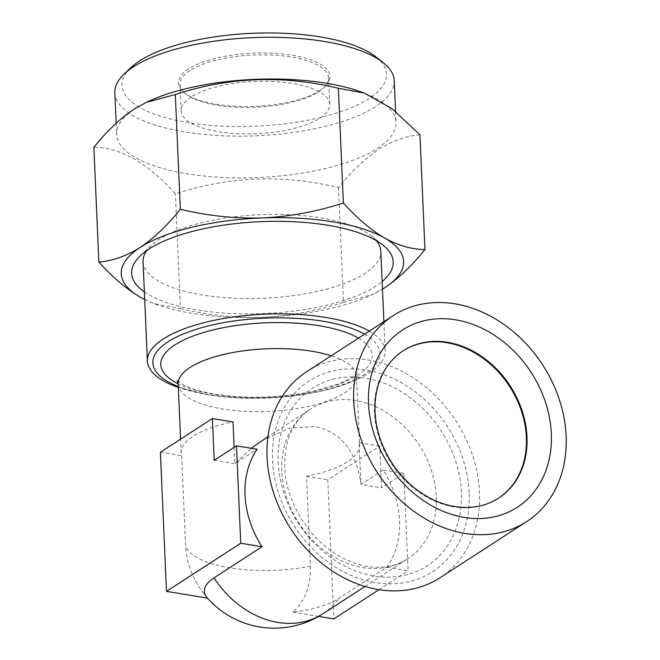 <?xml version="1.0" encoding="UTF-8"?>
<svg xmlns="http://www.w3.org/2000/svg" width="660" height="660" viewBox="0 0 660 660"><rect width="100%" height="100%" fill="white"/><g stroke="black" fill="none" stroke-linecap="round" stroke-linejoin="round"><path stroke-width="0.49" stroke-dasharray="3.3 2.47" d="M376.076 56.983A132.388 46.489 -2.5 0 1 368.808 98.621A132.388 46.489 -2.5 0 1 197.142 123.915A132.388 46.489 -2.5 0 1 130.853 67.683M114.832 92.812A139.829 49.104 177.5 0 0 219.434 135.622A139.829 49.104 177.5 0 0 375.548 106.631A139.829 49.104 177.5 0 0 394.226 80.611M144.375 291.926A130.903 45.969 177.5 0 0 257.317 313.764A130.903 45.969 177.5 0 0 375.721 286.25A130.903 45.969 177.5 0 0 382.148 281.539M376.249 240.578A118.998 41.786 177.5 0 0 371.464 235.999A118.998 41.786 177.5 0 0 269.272 214.442A118.998 41.786 177.5 0 0 158.944 239.514A118.998 41.786 177.5 0 0 151.049 245.619A118.998 41.786 177.5 0 0 146.685 250.602M143.055 261.657A118.998 41.786 177.5 0 0 232.072 298.097A118.998 41.786 177.5 0 0 364.939 273.421A118.998 41.786 177.5 0 0 380.828 251.278M191.07 96.987A74.374 26.119 177.5 0 0 181.137 110.822A74.374 26.119 177.5 0 0 236.767 133.6A74.374 26.119 177.5 0 0 319.811 118.181A74.374 26.119 177.5 0 0 329.744 104.338A74.374 26.119 177.5 0 0 274.106 81.568A74.374 26.119 177.5 0 0 191.07 96.987M189.915 70.546A74.374 26.119 177.5 0 0 179.982 84.389A74.374 26.119 177.5 0 0 185.831 93.934A74.374 26.119 177.5 0 0 249.703 107.407A74.374 26.119 177.5 0 0 318.656 91.74A74.374 26.119 177.5 0 0 323.598 87.92A74.374 26.119 177.5 0 0 328.589 77.897A74.374 26.119 177.5 0 0 272.951 55.126A74.374 26.119 177.5 0 0 189.915 70.546M188.562 68.945A75.867 26.639 177.5 0 0 184.404 92.804A75.867 26.639 177.5 0 0 249.546 106.54A75.867 26.639 177.5 0 0 319.885 90.56A75.867 26.639 177.5 0 0 324.918 86.666A75.867 26.639 177.5 0 0 286.935 54.45A75.867 26.639 177.5 0 0 188.562 68.945M148.756 101.227A139.829 49.104 177.5 0 0 135.333 108.529A139.829 49.104 177.5 0 0 116.655 134.549A139.829 49.104 177.5 0 0 221.257 177.367A139.829 49.104 177.5 0 0 377.371 148.376A139.829 49.104 177.5 0 0 396.041 122.356A139.829 49.104 177.5 0 0 361.168 91.946M419.941 134.805C406.436 135.82 392.683 140.687 378.691 149.391C364.906 158.631 351.499 171.361 338.473 187.597C283.585 174.166 229.243 176.253 175.436 193.858C147.634 162.88 120.442 147.362 93.86 147.328M306.545 371.778A122.719 98.637 -122.9 0 1 368.28 359.972A122.719 98.637 -122.9 0 1 479.507 492.253A122.719 98.637 -122.9 0 1 440.03 577.747M310.423 566.222A72.113 57.965 -122.9 0 1 292.858 612.175A72.113 25.319 177.5 0 0 338.827 598.405L386.842 567.295A89.249 71.742 57.1 0 0 399.531 520.542A89.249 71.742 57.1 0 0 383.245 470.002L360.962 484.44L359.139 442.695A89.249 31.342 -2.5 0 1 359.51 445.087A89.249 31.342 -2.5 0 1 306.496 476.272L310.423 566.222A89.249 31.342 -2.5 0 1 229.713 567.814A89.249 31.342 -2.5 0 1 185.608 545.671L181.681 455.722A89.249 31.342 -2.5 0 1 181.178 452.876A89.249 31.342 -2.5 0 1 233.005 421.93M234.118 447.381L234.828 463.675L251.278 448.272M261.698 440.723L289.534 428.084L315.183 426.566C341.08 431.962 356.334 451.25 360.962 484.44L381.579 487.831L379.756 446.086L327.772 479.779L333.844 618.923M214.211 460.276L234.828 463.675L257.111 449.237M177.078 386.999A118.998 41.786 177.5 0 0 206.869 394.433A118.998 41.786 177.5 0 0 357.852 379.104A118.998 41.786 177.5 0 0 369.278 372.883A118.998 41.786 177.5 0 0 385.168 350.74A118.998 41.786 177.5 0 0 369.311 331.105M498.44 498.242A87.763 70.546 -122.9 0 1 498.135 498.44A87.763 70.546 -122.9 0 1 453.989 506.888A87.763 70.546 -122.9 0 1 379.31 438.388A87.763 70.546 -122.9 0 1 402.674 351.137A87.763 70.546 -122.9 0 1 402.988 350.938M207.397 598.042A72.113 57.965 -122.9 0 1 206.761 597.316A72.113 57.965 -122.9 0 1 193.413 576.708A72.113 57.965 -122.9 0 1 185.608 545.671M160.405 452.224L181.681 455.722M386.842 567.295L408.111 570.793L403.862 473.393L381.579 487.831M383.245 470.002L403.862 473.393M359.139 442.695L379.756 446.086M306.496 476.272L327.772 479.779M292.858 612.175L318.582 616.407M378.988 589.669L408.111 570.793M144.705 299.558L154.308 303.699L180.444 308.591L175.436 193.858M180.444 308.591C207.388 315.125 234.737 318.021 262.482 317.262C290.26 315.876 317.262 310.901 343.489 302.329L338.473 187.597M343.489 302.329L372.685 294.418L382.478 289.154A141.314 49.624 177.5 0 1 371.167 295.119L372.685 294.418M144.705 299.524A141.314 49.624 177.5 0 0 156.494 304.491A141.314 49.624 177.5 0 0 262.482 317.262A141.314 49.624 177.5 0 0 371.167 295.119M436.268 496.724A89.249 71.742 -122.9 0 1 407.566 558.904A89.249 71.742 -122.9 0 1 327.31 552.701A89.249 71.742 -122.9 0 1 281.779 471.289A89.249 71.742 -122.9 0 1 310.489 409.109A89.249 71.742 -122.9 0 1 390.736 415.322A89.249 71.742 -122.9 0 1 436.268 496.724M278.223 461.967A105.79 85.033 57.1 0 0 374.104 575.99A105.79 85.033 57.1 0 0 461.348 492.112A105.79 85.033 57.1 0 0 365.467 378.081A105.79 85.033 57.1 0 0 278.223 461.967M178.175 384.029A89.249 31.342 177.5 0 0 222.783 409.018A89.249 31.342 177.5 0 0 312.535 405.454A89.249 31.342 177.5 0 0 356.507 376.249A89.249 31.342 177.5 0 0 331.204 355.806M358.446 338.143A105.79 37.15 -2.5 0 1 340.89 383.526A105.79 37.15 -2.5 0 1 213.642 394.21A105.79 37.15 -2.5 0 1 178.159 383.798M364.534 334.199A113.619 39.897 -2.5 0 1 346.772 383.13A113.619 39.897 -2.5 0 1 209.649 394.779A113.619 39.897 -2.5 0 1 178.282 386.578M469.169 492.55A113.619 91.328 57.1 0 0 366.193 370.078A113.619 91.328 57.1 0 0 272.498 460.168A113.619 91.328 57.1 0 0 375.474 582.64A113.619 91.328 57.1 0 0 469.169 492.55M322.814 613.833A89.249 71.742 57.1 0 0 338.827 598.405M151.049 245.619L140.44 255.667M179.982 84.389L181.137 110.822M185.831 93.934L184.404 92.804M395.571 111.474L396.041 122.356M365.013 586.484L407.566 558.904C400.216 563.698 391.726 566.437 382.115 567.13C367.876 568.095 353.116 564.135 337.846 555.258C308.171 538.131 285.64 500.569 284.757 467.14C284.262 452.125 286.984 439.197 292.924 428.356C297.445 420.164 303.303 413.746 310.489 409.109L267.935 436.689M177.21 380.622L184.503 385.448C191.598 388.971 201.853 391.9 215.267 394.218C246.972 399.003 279.312 398.112 312.279 391.537L338.382 383.93C347.391 381.034 357.868 373.213 357.167 372.768L356.507 376.249L359.51 445.087M181.178 452.876L180.576 439.147M178.324 387.436L208.024 394.762C256.361 402.922 320.735 396.635 357.852 379.104M498.754 498.044L498.135 498.44M403.293 350.74L402.674 351.137M383.897 321.651L385.168 350.74M193.413 576.708A89.249 89.249 0 0 0 206.761 597.316M116.16 123.255L116.655 134.549M156.494 304.491L154.308 303.699M323.598 87.92L324.918 86.666M328.589 77.897L329.744 104.338M371.464 235.999L382.907 245.083"/><path stroke-width="0.99" d="M124.228 73.969L130.853 67.683A132.388 46.489 -2.5 0 1 139.639 60.885A132.388 46.489 -2.5 0 1 262.383 33A132.388 46.489 -2.5 0 1 376.076 56.983L383.221 62.659A139.829 49.104 177.5 0 0 263.142 37.331A139.829 49.104 177.5 0 0 133.51 66.784A139.829 49.104 177.5 0 0 124.228 73.969A139.829 49.104 177.5 0 0 114.832 92.812L116.16 123.255M395.571 111.474L394.226 80.611A139.829 49.104 177.5 0 0 383.221 62.659M382.148 281.539A130.903 45.969 177.5 0 0 382.907 245.083A130.903 45.969 177.5 0 0 270.493 221.372A130.903 45.969 177.5 0 0 149.135 248.944A130.903 45.969 177.5 0 0 140.44 255.667A130.903 45.969 177.5 0 0 144.375 291.926M146.685 250.602A118.998 41.786 177.5 0 0 143.055 261.657L147.394 361.119A118.998 41.786 177.5 0 0 177.078 386.999L178.324 387.436M364.501 93.151L361.168 91.946A139.829 49.104 177.5 0 0 148.756 101.227L146.132 102.44L175.329 94.528C228.863 76.939 283.206 74.852 338.365 88.267L364.501 93.159L392.271 108.867L419.941 134.805L424.949 249.529C411.964 249.496 398.541 245.677 384.681 238.07C370.755 229.82 356.994 218.13 343.373 202.999L338.365 88.267M343.373 202.999C317.089 211.579 290.087 216.562 262.375 217.932C234.564 218.683 207.215 215.795 180.337 209.261C167.483 225.324 154.077 238.062 140.118 247.467C126.307 256.113 112.563 260.972 98.868 262.053L93.86 147.328C106.887 131.093 120.293 118.355 134.079 109.123L146.132 102.44M455.623 319.82A105.617 84.892 -122.9 0 1 551.339 433.661A105.617 84.892 -122.9 0 1 464.244 517.407A105.617 84.892 -122.9 0 1 368.527 403.565A105.617 84.892 -122.9 0 1 455.623 319.82M447.439 342.292A87.763 70.546 -122.9 0 1 522.118 410.792A87.763 70.546 -122.9 0 1 498.754 498.044A87.763 70.546 -122.9 0 1 454.608 506.484A87.763 70.546 -122.9 0 1 379.929 437.992A87.763 70.546 -122.9 0 1 403.293 350.74A87.763 70.546 -122.9 0 1 447.439 342.292M526.672 521.598L440.03 577.747A122.719 98.637 -122.9 0 1 378.304 589.562A122.719 98.637 -122.9 0 1 267.077 457.281A122.719 98.637 -122.9 0 1 306.545 371.778L393.195 315.628A122.719 98.637 57.1 0 0 360.525 437.638A122.719 98.637 57.1 0 0 464.945 533.412A122.719 98.637 57.1 0 0 526.672 521.598A122.719 98.637 57.1 0 0 559.342 399.597A122.719 98.637 57.1 0 0 454.921 303.823A122.719 98.637 57.1 0 0 393.195 315.628M251.278 448.272L267.935 436.689M212.388 418.531L160.405 452.224L166.477 591.368L240.743 543.238L236.495 445.838L214.211 460.276L212.388 418.531L233.005 421.93L234.118 447.381M236.495 445.838L257.111 449.237A89.249 71.742 57.1 0 0 245.033 495.107A89.249 71.742 57.1 0 0 262.02 546.744L214.013 577.855A72.113 25.319 177.5 0 0 207.43 598.076A72.113 25.319 177.5 0 0 207.463 598.117A72.113 57.965 -122.9 0 1 207.397 598.042M369.311 331.105A118.998 41.786 177.5 0 0 325.693 317.427A118.998 41.786 177.5 0 0 163.284 338.976A118.998 41.786 177.5 0 0 147.394 361.119M402.988 350.938A87.763 70.546 -122.9 0 1 446.82 342.697A87.763 70.546 -122.9 0 1 521.425 410.974A87.763 70.546 -122.9 0 1 498.44 498.242M383.897 321.651L380.828 251.278A118.998 41.786 177.5 0 0 376.249 240.578M240.743 543.238L262.02 546.744M166.477 591.368L207.463 598.117M318.582 616.407L333.844 618.923L378.988 589.669M98.868 262.053C112.522 277.216 126.283 288.907 140.176 297.124A141.314 49.624 177.5 0 1 140.118 247.467A141.314 49.624 177.5 0 1 262.375 217.932A141.314 49.624 177.5 0 1 384.681 238.07A141.314 49.624 177.5 0 1 384.73 287.735A141.314 49.624 177.5 0 1 382.478 289.146L384.73 287.735C398.689 278.33 412.096 265.601 424.949 249.529M180.337 209.261L175.329 94.528M144.705 299.524A141.314 49.624 177.5 0 1 140.176 297.124L144.705 299.558M331.204 355.806A89.249 31.342 177.5 0 0 311.899 351.26A89.249 31.342 177.5 0 0 222.148 354.824A89.249 31.342 177.5 0 0 178.175 384.029L177.21 380.622M178.159 383.798A105.79 37.15 -2.5 0 1 189.552 337.417A105.79 37.15 -2.5 0 1 319.275 325.751A105.79 37.15 -2.5 0 1 358.446 338.143M178.282 386.578A113.619 39.897 -2.5 0 1 179.965 335.42A113.619 39.897 -2.5 0 1 323.095 321.255A113.619 39.897 -2.5 0 1 364.534 334.199M214.013 577.855A89.249 71.742 57.1 0 0 277.918 622.421A89.249 71.742 57.1 0 0 322.814 613.833L365.013 586.484M207.43 598.076A89.249 89.249 0 0 0 322.814 613.833M180.576 439.147L178.175 384.029"/></g></svg>
